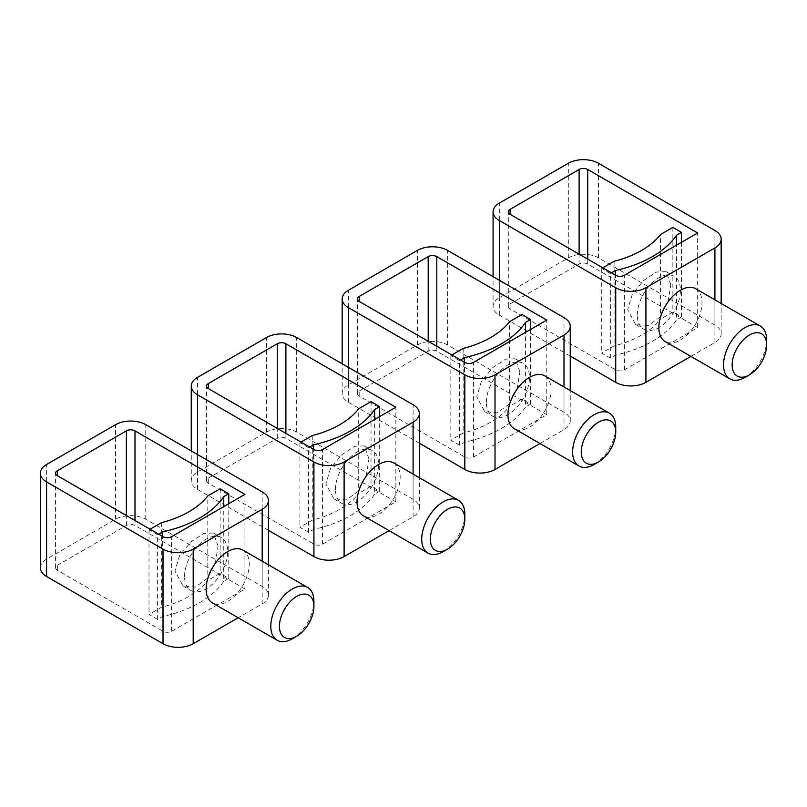 <?xml version="1.0" encoding="UTF-8"?>
<svg xmlns="http://www.w3.org/2000/svg" width="807" height="807" viewBox="0 0 807 807"><rect width="100%" height="100%" fill="white"/><g stroke="black" fill="none" stroke-linecap="round" stroke-linejoin="round"><path stroke-width="0.61" stroke-dasharray="4.04 3.03" d="M451.9 354.959L450.82 355.574L459.445 360.558L459.445 445.192L464.449 442.307A106.706 61.604 0 0 0 525.579 407.01L525.579 332.333M464.449 442.307L464.449 362.202M519.89 371.815L515.169 358.772L505.586 359.155L492.744 367.599L481.406 381.328L476.776 396.701L484.684 411.58L497.142 412.851L509.298 404.025L517.237 388.328L519.89 371.815M459.445 445.192L450.82 440.219L463.168 433.087A91.463 52.808 0 0 0 509.61 406.274L509.61 321.64M530.582 329.448L530.582 404.125L521.958 399.142L509.61 406.274M530.582 404.125L525.579 407.01M459.445 360.558L460.525 359.932M450.82 355.574L450.82 440.219M463.168 348.442L463.168 433.087M521.958 314.508L521.958 399.142M546.753 414.707L436.809 351.227A6.093 3.521 0 0 0 428.184 351.227L359.196 391.052A6.093 3.521 0 0 0 357.41 393.544A6.093 3.521 0 0 0 359.196 396.035L464.832 457.024A6.093 3.521 0 0 0 473.457 457.024L546.753 414.707L546.753 320.107M486.389 402.259A30.484 17.603 -60 0 1 499.704 371.573A30.484 17.603 -60 0 1 523.198 363.402A30.484 17.603 -60 0 1 529.513 377.363A30.484 17.603 -60 0 1 516.198 408.039A30.484 17.603 -60 0 1 492.704 416.21A30.484 17.603 -60 0 1 486.389 402.259M419.347 443.204L348.422 402.259A21.345 12.317 0 0 1 342.168 393.544A21.345 12.317 0 0 1 348.422 384.828L417.401 345.003A21.345 12.317 0 0 1 447.582 345.003L564.002 412.216A21.345 12.317 0 0 1 570.256 420.921A21.345 12.317 0 0 1 564.002 429.637L539.984 443.507M544.755 375.85A30.484 17.603 -60 0 1 551.07 389.811A30.484 17.603 -60 0 1 537.755 420.487A30.484 17.603 -60 0 1 514.261 428.658M594.184 464.489A30.484 17.603 120 0 0 615.741 427.145M602.809 267.833L601.729 268.449L610.354 273.432L610.354 358.066L615.358 355.181A106.706 61.604 0 0 0 676.488 319.885L676.488 245.207M615.358 355.181L615.358 275.076M670.799 284.689L666.078 271.646L656.495 272.03L643.653 280.473L632.315 294.202L627.685 309.575L635.593 324.454L648.051 325.725L660.207 316.889L668.146 301.203L670.799 284.689M610.354 358.066L601.729 353.093L614.077 345.961A91.463 52.808 0 0 0 660.519 319.148L660.519 234.514M681.491 242.312L681.491 317L672.867 312.016L660.519 319.148M681.491 317L676.488 319.885M610.354 273.432L611.424 272.806M601.729 268.449L601.729 353.093M614.077 261.317L614.077 345.961M672.867 227.382L672.867 312.016M697.662 327.571L587.718 264.101A6.093 3.521 0 0 0 579.093 264.101L510.105 303.926A6.093 3.521 0 0 0 508.319 306.418A6.093 3.521 0 0 0 510.105 308.91L615.741 369.899A6.093 3.521 0 0 0 624.366 369.899L697.662 327.571L697.662 232.981M637.298 315.133A30.484 17.603 -60 0 1 650.603 284.447A30.484 17.603 -60 0 1 674.097 276.276A30.484 17.603 -60 0 1 680.412 290.238A30.484 17.603 -60 0 1 667.107 320.914A30.484 17.603 -60 0 1 643.613 329.085A30.484 17.603 -60 0 1 637.298 315.133M570.256 356.079L499.331 315.133A21.345 12.317 0 0 1 493.077 306.418A21.345 12.317 0 0 1 499.331 297.702L568.31 257.877A21.345 12.317 0 0 1 598.491 257.877L714.911 325.09A21.345 12.317 0 0 1 721.165 333.795A21.345 12.317 0 0 1 714.911 342.511L690.893 356.381M695.664 288.724A30.484 17.603 -60 0 1 701.979 302.686A30.484 17.603 -60 0 1 688.664 333.362A30.484 17.603 -60 0 1 665.17 341.532M745.093 377.363A30.484 17.603 120 0 0 766.65 340.019M300.991 442.085L299.911 442.71L308.536 447.683L308.536 532.317L313.54 529.432A106.706 61.604 0 0 0 374.67 494.136L374.67 419.458M313.54 529.432L313.54 449.328M368.981 458.941L364.26 445.898L354.677 446.281L341.845 454.724L330.497 468.453L325.867 483.827L333.775 498.706L346.233 499.977L358.389 491.15L366.328 475.454L368.981 458.941M308.536 532.317L299.911 527.344L312.259 520.212A91.463 52.808 0 0 0 358.701 493.4L358.701 408.766M379.673 416.573L379.673 491.251L371.049 486.268L358.701 493.4M379.673 491.251L374.67 494.136M308.536 447.683L309.616 447.058M299.911 442.71L299.911 527.344M312.259 435.578L312.259 520.212M371.049 401.634L371.049 486.268M395.844 501.833L285.9 438.352A6.093 3.521 0 0 0 277.275 438.352L208.287 478.178A6.093 3.521 0 0 0 206.501 480.669A6.093 3.521 0 0 0 208.287 483.161L313.923 544.15A6.093 3.521 0 0 0 322.548 544.15L395.844 501.833L395.844 407.232M335.48 489.385A30.484 17.603 -60 0 1 348.795 458.699A30.484 17.603 -60 0 1 372.289 450.528A30.484 17.603 -60 0 1 378.604 464.489A30.484 17.603 -60 0 1 365.289 495.175A30.484 17.603 -60 0 1 341.795 503.336A30.484 17.603 -60 0 1 335.48 489.385M268.438 530.33L197.513 489.385A21.345 12.317 0 0 1 191.259 480.669A21.345 12.317 0 0 1 197.513 471.954L266.492 432.128A21.345 12.317 0 0 1 296.673 432.128L413.093 499.341A21.345 12.317 0 0 1 419.347 508.057A21.345 12.317 0 0 1 413.093 516.762L389.075 530.633M393.846 462.976A30.484 17.603 -60 0 1 400.161 476.937A30.484 17.603 -60 0 1 386.846 507.613A30.484 17.603 -60 0 1 363.352 515.784M443.275 551.615A30.484 17.603 120 0 0 464.832 514.271M150.082 529.21L149.002 529.836L157.627 534.809L157.627 619.453L162.631 616.558A106.706 61.604 0 0 0 223.761 581.262L223.761 506.584M162.631 616.558L162.631 536.453M218.072 546.067L213.351 533.024L203.768 533.407L190.936 541.85L179.588 555.579L174.958 570.952L182.866 585.832L195.324 587.103L207.48 578.276L215.419 562.58L218.072 546.067M157.627 619.453L149.002 614.47L161.35 607.338A91.463 52.808 0 0 0 207.792 580.526L207.792 495.891M228.764 503.699L228.764 578.377L220.14 573.394L207.792 580.526M228.764 578.377L223.761 581.262M157.627 534.809L158.707 534.184M149.002 529.836L149.002 614.47M161.35 522.704L161.35 607.338M220.14 488.76L220.14 573.394M244.935 588.959L134.991 525.478A6.093 3.521 0 0 0 126.366 525.478L57.378 565.303A6.093 3.521 0 0 0 55.592 567.795A6.093 3.521 0 0 0 57.378 570.287L163.014 631.276A6.093 3.521 0 0 0 171.639 631.276L244.935 588.959L244.935 494.358M184.571 576.511A30.484 17.603 -60 0 1 197.886 545.825A30.484 17.603 -60 0 1 221.38 537.654A30.484 17.603 -60 0 1 227.695 551.615A30.484 17.603 -60 0 1 214.38 582.301A30.484 17.603 -60 0 1 190.886 590.462A30.484 17.603 -60 0 1 184.571 576.511M40.35 567.795A21.345 12.317 0 0 1 46.604 559.08L115.583 519.254A21.345 12.317 0 0 1 145.764 519.254L262.184 586.467A21.345 12.317 0 0 1 268.438 595.183A21.345 12.317 0 0 1 262.184 603.888L238.166 617.759M242.937 550.102A30.484 17.603 -60 0 1 249.252 564.063A30.484 17.603 -60 0 1 235.937 594.739A30.484 17.603 -60 0 1 212.443 602.91M292.366 638.741A30.484 17.603 120 0 0 313.923 601.397M473.457 457.024L473.457 362.424M436.809 351.227L436.809 346.243M464.832 457.024L464.832 362.424M564.002 429.637L564.002 386.967M564.002 412.216L564.002 317.615M447.582 345.003L447.582 250.402M417.401 345.003L417.401 250.402M348.422 384.828L348.422 290.238M348.422 402.259L348.422 367.407M359.196 396.035L359.196 391.052M428.184 351.227L428.184 341.27M624.366 369.899L624.366 275.298M587.718 264.101L587.718 259.118M615.741 369.899L615.741 275.298M714.911 342.511L714.911 299.841M714.911 325.09L714.911 230.489M598.491 257.877L598.491 163.276M568.31 257.877L568.31 163.276M499.331 297.702L499.331 203.112M499.331 315.133L499.331 280.281M510.105 308.91L510.105 303.926M579.093 264.101L579.093 254.144M322.548 544.15L322.548 449.549M285.9 438.352L285.9 433.369M313.923 544.15L313.923 449.549M413.093 516.762L413.093 474.092M413.093 499.341L413.093 404.741M296.673 432.128L296.673 337.528M266.492 432.128L266.492 337.528M197.513 471.954L197.513 377.363M197.513 489.385L197.513 454.533M208.287 483.161L208.287 478.178M277.275 438.352L277.275 428.396M171.639 631.276L171.639 536.675M134.991 525.478L134.991 520.495M163.014 631.276L163.014 536.675M262.184 603.888L262.184 561.218M262.184 586.467L262.184 491.867M145.764 519.254L145.764 424.664M115.583 519.254L115.583 424.664M46.604 559.08L46.604 464.489M57.378 570.287L57.378 565.303M126.366 525.478L126.366 515.522M515.169 358.772L523.198 363.402M484.684 411.58L492.704 416.21M570.256 420.921L570.256 390.578M342.168 393.544L342.168 363.796M357.41 393.544L357.41 298.943M666.078 271.646L674.097 276.276M635.593 324.454L643.613 329.085M721.165 333.795L721.165 303.452M493.077 306.418L493.077 276.67M508.319 306.418L508.319 211.817M364.26 445.898L372.289 450.528M333.775 498.706L341.795 503.336M419.347 508.057L419.347 477.704M191.259 480.669L191.259 450.921M206.501 480.669L206.501 386.079M213.351 533.024L221.38 537.654M182.866 585.832L190.886 590.462M268.438 595.183L268.438 564.829M55.592 567.795L55.592 473.205"/><path stroke-width="1.21" d="M525.579 332.333L525.579 322.376A106.706 61.604 0 0 1 464.449 357.662L464.449 362.202M451.9 354.959L463.168 348.442A91.463 52.808 0 0 0 509.61 321.64L521.958 314.508L530.582 319.481L525.579 322.376M460.525 359.932L464.449 357.662M530.582 319.481L530.582 329.448M436.809 346.243L436.809 256.626L546.753 320.107L473.457 362.424A6.093 3.521 0 0 1 464.832 362.424L359.196 301.435L359.196 296.462A6.093 3.521 0 0 0 357.41 298.943A6.093 3.521 0 0 0 359.196 301.435M564.002 335.046A21.345 12.317 0 0 0 570.256 326.331A21.345 12.317 0 0 0 564.002 317.615L447.582 250.402A21.345 12.317 0 0 0 417.401 250.402L348.422 290.238A21.345 12.317 0 0 0 342.168 298.943A21.345 12.317 0 0 0 348.422 307.659L464.832 374.872A21.345 12.317 0 0 0 495.014 374.872L564.002 335.046L564.002 386.967M359.196 296.462L428.184 256.626A6.093 3.521 0 0 1 436.809 256.626M539.984 443.507L495.014 469.472L495.014 374.872M419.347 443.204L464.832 469.472A21.345 12.317 0 0 0 495.014 469.472M578.942 466.002L514.261 428.658A30.484 17.603 -60 0 1 507.946 414.697A30.484 17.603 -60 0 1 521.261 384.021A30.484 17.603 -60 0 1 544.755 375.85L609.426 413.194A30.484 17.603 120 0 0 585.932 421.355A30.484 17.603 120 0 0 572.627 452.041A30.484 17.603 120 0 0 578.942 466.002A30.484 17.603 120 0 0 594.184 464.489L598.491 461.997A24.392 14.082 120 0 0 615.741 432.128L615.741 427.145A30.484 17.603 120 0 0 609.426 413.194M615.741 432.128A24.392 14.082 120 0 0 598.491 422.172A24.392 14.082 120 0 0 581.252 452.041A24.392 14.082 120 0 0 598.491 461.997M676.488 245.207L676.488 235.251A106.706 61.604 0 0 1 615.358 270.537L615.358 275.076M602.809 267.833L614.077 261.317A91.463 52.808 0 0 0 660.519 234.514L672.867 227.382L681.491 232.355L676.488 235.251M611.424 272.806L615.358 270.537M681.491 232.355L681.491 242.312M587.718 259.118L587.718 169.5L697.662 232.981L624.366 275.298A6.093 3.521 0 0 1 615.741 275.298L510.105 214.309L510.105 209.336A6.093 3.521 0 0 0 508.319 211.817A6.093 3.521 0 0 0 510.105 214.309M714.911 247.92A21.345 12.317 0 0 0 721.165 239.205A21.345 12.317 0 0 0 714.911 230.489L598.491 163.276A21.345 12.317 0 0 0 568.31 163.276L499.331 203.112A21.345 12.317 0 0 0 493.077 211.817A21.345 12.317 0 0 0 499.331 220.533L615.741 287.746A21.345 12.317 0 0 0 645.923 287.746L714.911 247.92L714.911 299.841M510.105 209.336L579.093 169.5A6.093 3.521 0 0 1 587.718 169.5M690.893 356.381L645.923 382.336L645.923 287.746M570.256 356.079L615.741 382.336A21.345 12.317 0 0 0 645.923 382.336M729.851 378.876L665.17 341.532A30.484 17.603 -60 0 1 658.855 327.571A30.484 17.603 -60 0 1 672.17 296.895A30.484 17.603 -60 0 1 695.664 288.724L760.335 326.068A30.484 17.603 120 0 0 736.841 334.229A30.484 17.603 120 0 0 723.536 364.915A30.484 17.603 120 0 0 729.851 378.876A30.484 17.603 120 0 0 745.093 377.363L749.4 374.872A24.392 14.082 120 0 0 766.65 345.003L766.65 340.019A30.484 17.603 120 0 0 760.335 326.068M766.65 345.003A24.392 14.082 120 0 0 749.4 335.046A24.392 14.082 120 0 0 732.161 364.915A24.392 14.082 120 0 0 749.4 374.872M374.67 419.458L374.67 409.502A106.706 61.604 0 0 1 313.54 444.788L313.54 449.328M300.991 442.085L312.259 435.578A91.463 52.808 0 0 0 358.701 408.766L371.049 401.634L379.673 406.607L374.67 409.502M309.616 447.058L313.54 444.788M379.673 406.607L379.673 416.573M285.9 433.369L285.9 343.752L395.844 407.232L322.548 449.549A6.093 3.521 0 0 1 313.923 449.549L208.287 388.56L208.287 383.587A6.093 3.521 0 0 0 206.501 386.079A6.093 3.521 0 0 0 208.287 388.56M413.093 422.172A21.345 12.317 0 0 0 419.347 413.456A21.345 12.317 0 0 0 413.093 404.741L296.673 337.528A21.345 12.317 0 0 0 266.492 337.528L197.513 377.363A21.345 12.317 0 0 0 191.259 386.079A21.345 12.317 0 0 0 197.513 394.784L313.923 461.997A21.345 12.317 0 0 0 344.105 461.997L413.093 422.172L413.093 474.092M208.287 383.587L277.275 343.752A6.093 3.521 0 0 1 285.9 343.752M389.075 530.633L344.105 556.598L344.105 461.997M268.438 530.33L313.923 556.598A21.345 12.317 0 0 0 344.105 556.598M428.033 553.128L363.352 515.784A30.484 17.603 -60 0 1 357.037 501.833A30.484 17.603 -60 0 1 370.352 471.147A30.484 17.603 -60 0 1 393.846 462.976L458.517 500.32A30.484 17.603 120 0 0 435.023 508.491A30.484 17.603 120 0 0 421.718 539.167A30.484 17.603 120 0 0 428.033 553.128A30.484 17.603 120 0 0 443.275 551.615L447.582 549.123A24.392 14.082 120 0 0 464.832 519.254L464.832 514.271A30.484 17.603 120 0 0 458.517 500.32M464.832 519.254A24.392 14.082 120 0 0 447.582 509.298A24.392 14.082 120 0 0 430.343 539.167A24.392 14.082 120 0 0 447.582 549.123M223.761 506.584L223.761 496.628A106.706 61.604 0 0 1 162.631 531.924L162.631 536.453M150.082 529.21L161.35 522.704A91.463 52.808 0 0 0 207.792 495.891L220.14 488.76L228.764 493.733L223.761 496.628M158.707 534.184L162.631 531.924M228.764 493.733L228.764 503.699M134.991 520.495L134.991 430.877L244.935 494.358L171.639 536.675A6.093 3.521 0 0 1 163.014 536.675L57.378 475.686L57.378 470.713A6.093 3.521 0 0 0 55.592 473.205A6.093 3.521 0 0 0 57.378 475.686M262.184 509.298A21.345 12.317 0 0 0 268.438 500.582A21.345 12.317 0 0 0 262.184 491.867L145.764 424.664A21.345 12.317 0 0 0 115.583 424.664L46.604 464.489A21.345 12.317 0 0 0 40.35 473.205A21.345 12.317 0 0 0 46.604 481.91L163.014 549.123A21.345 12.317 0 0 0 193.196 549.123L262.184 509.298L262.184 561.218M57.378 470.713L126.366 430.877A6.093 3.521 0 0 1 134.991 430.877M238.166 617.759L193.196 643.724L193.196 549.123M40.35 473.205L40.35 567.795A21.345 12.317 0 0 0 46.604 576.511L163.014 643.724A21.345 12.317 0 0 0 193.196 643.724M277.124 640.254L212.443 602.91A30.484 17.603 -60 0 1 206.128 588.959A30.484 17.603 -60 0 1 219.443 558.273A30.484 17.603 -60 0 1 242.937 550.102L307.608 587.446A30.484 17.603 120 0 0 284.114 595.616A30.484 17.603 120 0 0 270.809 626.293A30.484 17.603 120 0 0 277.124 640.254A30.484 17.603 120 0 0 292.366 638.741L296.673 636.249A24.392 14.082 120 0 0 313.923 606.38L313.923 601.397A30.484 17.603 120 0 0 307.608 587.446M313.923 606.38A24.392 14.082 120 0 0 296.673 596.423A24.392 14.082 120 0 0 279.434 626.293A24.392 14.082 120 0 0 296.673 636.249M348.422 367.407L348.422 307.659M464.832 469.472L464.832 374.872M428.184 341.27L428.184 256.626M499.331 280.281L499.331 220.533M615.741 382.336L615.741 287.746M579.093 254.144L579.093 169.5M197.513 454.533L197.513 394.784M313.923 556.598L313.923 461.997M277.275 428.396L277.275 343.752M46.604 576.511L46.604 481.91M163.014 643.724L163.014 549.123M126.366 515.522L126.366 430.877M570.256 390.578L570.256 326.331M342.168 363.796L342.168 298.943M721.165 303.452L721.165 239.205M493.077 276.67L493.077 211.817M419.347 477.704L419.347 413.456M191.259 450.921L191.259 386.079M268.438 564.829L268.438 500.582"/></g></svg>
